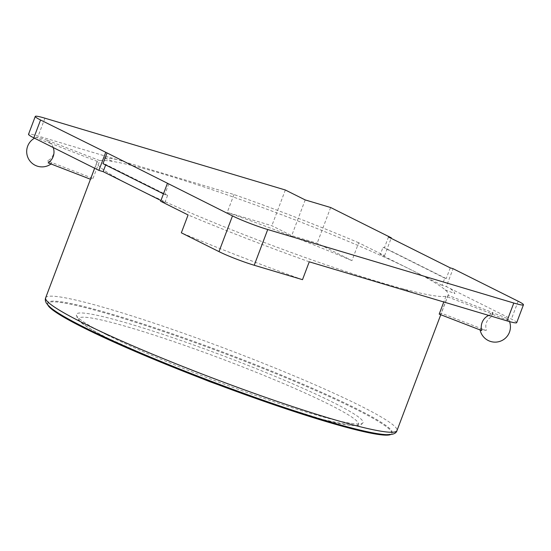 <?xml version="1.0" encoding="UTF-8"?>
<svg xmlns="http://www.w3.org/2000/svg" width="551" height="551" viewBox="0 0 551 551"><rect width="100%" height="100%" fill="white"/><g stroke="black" fill="none" stroke-linecap="round" stroke-linejoin="round"><path stroke-width="0.41" stroke-dasharray="2.75 2.07" d="M516.7 322.659A26.827 2.294 20.7 0 0 511.404 319.084L446.331 286.568L453.08 268.702M93.002 178.455L99.752 160.596A187.788 16.041 -159.3 0 1 113.396 161.553A187.788 16.041 -159.3 0 1 142.626 168.227A187.788 16.041 -159.3 0 1 153.612 171.265A187.788 16.041 -159.3 0 1 411.204 269.866A187.788 16.041 -159.3 0 1 419.538 274.123A187.788 16.041 -159.3 0 1 427.5 278.407A187.788 16.041 -159.3 0 1 445.167 289.874A187.788 16.041 -159.3 0 1 448.28 294.847A187.788 16.041 -159.3 0 1 448.011 295.295L492.876 312.651L492.305 312.885A10.138 0.868 -159.3 0 1 502.402 316.439A10.138 0.868 -159.3 0 1 508.628 319.58A10.138 0.868 -159.3 0 1 502.533 318.223A10.138 0.868 -159.3 0 1 491.671 313.856A10.138 0.868 -159.3 0 1 490.913 313.464L445.945 296.259A187.788 16.041 -159.3 0 1 402.602 288.717A187.788 16.041 -159.3 0 1 134.024 187.078A187.788 16.041 -159.3 0 1 117.728 178.531A187.788 16.041 -159.3 0 1 96.948 162.09A187.788 16.041 -159.3 0 1 97.41 161.457L90.66 179.316A187.788 16.041 -159.3 0 1 93.002 178.455L47.448 160.837A13.279 1.136 -159.3 0 1 51.704 163.447A13.279 1.136 -159.3 0 1 48.137 162.862M302.499 279.674A218.451 18.658 -159.3 0 1 181.341 232.811M309.249 261.815A218.451 18.658 -159.3 0 1 188.091 214.952M160.658 201.246L164.901 202.513L160.933 200.53M450.25 267.862L446.2 278.579L444.788 278.152L442.088 285.301L446.331 286.568M168.826 183.807L164.777 194.524L163.454 193.862M164.901 202.513L167.6 195.371L164.777 194.524M490.672 313.56L490.197 314.828A12.997 1.171 -68.9 0 1 490.913 313.464M488.696 315.406A12.997 12.893 67.5 0 1 490.197 314.828M445.945 296.259L443.782 301.996M492.876 312.651L491.244 316.963A10.641 10.559 67.5 0 0 486.402 329.767L486.127 330.51L441.261 313.154A187.788 16.041 -159.3 0 1 439.195 314.118M448.011 295.295L441.261 313.154M492.305 312.885A12.997 1.171 -68.9 0 1 491.244 316.963M481.726 330.572A13.279 1.136 -159.3 0 1 479.983 329.319A13.279 1.136 -159.3 0 1 486.065 330.531L486.127 330.51M486.402 329.767A12.997 1.171 -68.9 0 1 486.065 330.531M167.6 195.371L105.84 164.501L103.009 163.654M442.088 285.301L380.321 254.431L384.564 255.698L358.687 242.764L351.937 260.623L317.156 243.239L291.699 235.635L271.843 225.717L227.239 212.397A191.624 16.365 -159.3 0 1 351.937 260.623M388.483 236.992L384.433 247.709L383.021 247.289L380.321 254.431M446.2 278.579L384.433 247.709M444.788 278.152L383.021 247.289M358.687 242.764A191.624 16.365 -159.3 0 0 233.989 194.537L38.177 136.049A26.827 2.294 20.7 0 0 28.521 134.286M99.752 160.596L47.896 140.539L47.593 141.352A10.641 10.559 67.5 0 1 47.448 160.837M97.41 161.457L50.761 143.412A12.997 12.893 67.5 0 1 53.206 147.544M84.207 327.225A183.958 15.71 -159.3 0 1 47.889 302.754A183.958 15.71 -159.3 0 1 225.524 353.081A183.958 15.71 -159.3 0 1 392.057 432.804A183.958 15.71 -159.3 0 1 273.324 403.731A183.958 15.71 -159.3 0 1 84.207 327.225M105.84 164.501L105.654 164.976M384.564 255.698L391.134 238.314M330.648 207.52L317.156 243.239M305.192 199.917L291.699 235.635M285.342 189.999L271.843 225.717M233.989 194.537L227.239 212.397M50.761 143.412A10.138 0.868 -159.3 0 1 38.584 138.611A10.138 0.868 -159.3 0 1 36.655 137.199A10.138 0.868 -159.3 0 1 47.792 140.588L47.896 140.539M47.792 140.588A15.318 1.384 -68.9 0 1 47.593 141.352M47.813 305.034A183.958 15.71 -159.3 0 1 47.62 303.47A183.958 15.71 -159.3 0 1 225.256 353.79A183.958 15.71 -159.3 0 1 391.789 433.513A183.958 15.71 -159.3 0 1 390.611 434.567M106.625 334.719A153.219 13.086 -159.3 0 1 76.313 314.552A153.219 13.086 -159.3 0 1 224.333 356.249A153.219 13.086 -159.3 0 1 362.93 422.858A153.219 13.086 -159.3 0 1 262.944 398.029A153.219 13.086 -159.3 0 1 106.625 334.719M518.154 301.225L511.404 319.084M413.711 293.015L402.602 288.717M445.167 289.874L454.933 293.649A191.624 16.365 -159.3 0 0 450.146 288.476M45.657 297.822A187.788 16.041 -159.3 0 1 226.991 349.203A187.788 16.041 -159.3 0 1 396.989 430.586M116.722 159.508A191.624 16.365 -159.3 0 0 103.629 157.772L113.396 161.553M117.728 178.531L114.167 177.153M44.927 118.189L38.177 136.049M108.313 338.404A149.466 12.769 -159.3 0 1 199.269 350.588A149.466 12.769 -159.3 0 1 348.28 425.055A149.466 12.769 -159.3 0 1 108.313 338.404M479.983 329.319A15.332 15.332 0 0 0 480.1 329.939M509.53 321.605A15.332 15.332 0 0 0 508.628 319.58M96.948 162.09L94.62 168.241M448.28 294.847L440.772 314.724M36.655 137.199A15.332 15.332 0 0 0 34.506 138.198M51.016 163.978A15.332 15.332 0 0 0 51.704 163.447M47.889 302.754L47.62 303.47M392.057 432.804L391.789 433.513M170.707 366.229L107.955 338.259C94.069 331.323 84.792 325.848 80.136 321.812L77.684 319.236L76.313 314.552M362.93 422.858L361.415 424.408L358.832 425.462L351.028 425.51L322.858 419.538L257.951 399.193"/><path stroke-width="0.83" d="M391.134 238.314L391.313 237.839L388.483 236.992L450.25 267.862L453.08 268.702L518.154 301.225A26.827 2.294 -159.3 0 1 523.45 304.793A26.827 2.294 -159.3 0 1 513.794 303.029L267.724 229.533A26.827 2.294 -159.3 0 1 232.488 215.902L107.059 152.937L103.009 163.654L163.454 193.862M513.794 303.029L507.051 320.889L309.249 261.815L302.499 279.674L254.225 265.258A26.827 2.294 -159.3 0 1 218.988 251.628L181.341 232.811L188.091 214.952L160.658 201.246L167.408 183.387M507.051 320.889A26.827 2.294 20.7 0 0 516.7 322.659L523.45 304.793M160.933 200.53L103.14 171.643L98.898 170.376L33.818 137.853A26.827 2.294 20.7 0 1 28.521 134.286L35.271 116.426A26.827 2.294 -159.3 0 1 44.927 118.189L285.342 189.999L305.192 199.917L330.648 207.52L391.313 237.839M443.782 301.996L439.195 314.118L481.726 330.572A12.997 12.893 67.5 0 1 488.696 315.406M107.059 152.937L40.567 119.994A26.827 2.294 -159.3 0 1 35.271 116.426M90.467 179.24L48.137 162.862A12.997 12.893 67.5 0 0 53.206 147.544M105.654 164.976L103.14 171.643M98.898 170.376L105.647 152.517M390.611 434.567A183.958 15.71 -159.3 0 1 265.706 401.906A183.958 15.71 -159.3 0 1 83.938 327.941A183.958 15.71 -159.3 0 1 47.813 305.034M267.724 229.533L254.225 265.258M232.488 215.902L218.988 251.628M440.772 314.724L396.989 430.586A187.788 16.041 -159.3 0 1 275.782 400.908A187.788 16.041 -159.3 0 1 82.733 322.81A187.788 16.041 -159.3 0 1 45.657 297.822L94.62 168.241M40.567 119.994L33.818 137.853M480.1 329.939A15.332 15.332 0 0 0 505.295 338.266A15.332 15.332 0 0 0 509.53 321.605M396.989 430.586C396.114 433.899 391.74 435.2 383.861 434.498C371.14 433.258 349.548 427.975 319.084 418.664C286.61 408.677 250.705 396.231 211.357 381.333C161.932 362.592 114.16 342.274 83.848 327.087C65.92 318.141 54.287 311.177 48.949 306.198L46.559 303.436C45.285 301.39 44.982 299.517 45.657 297.822M34.506 138.198A15.332 15.332 0 0 0 35.168 165.279A15.332 15.332 0 0 0 51.016 163.978M257.951 399.193L209.538 381.574L170.707 366.229"/></g></svg>
